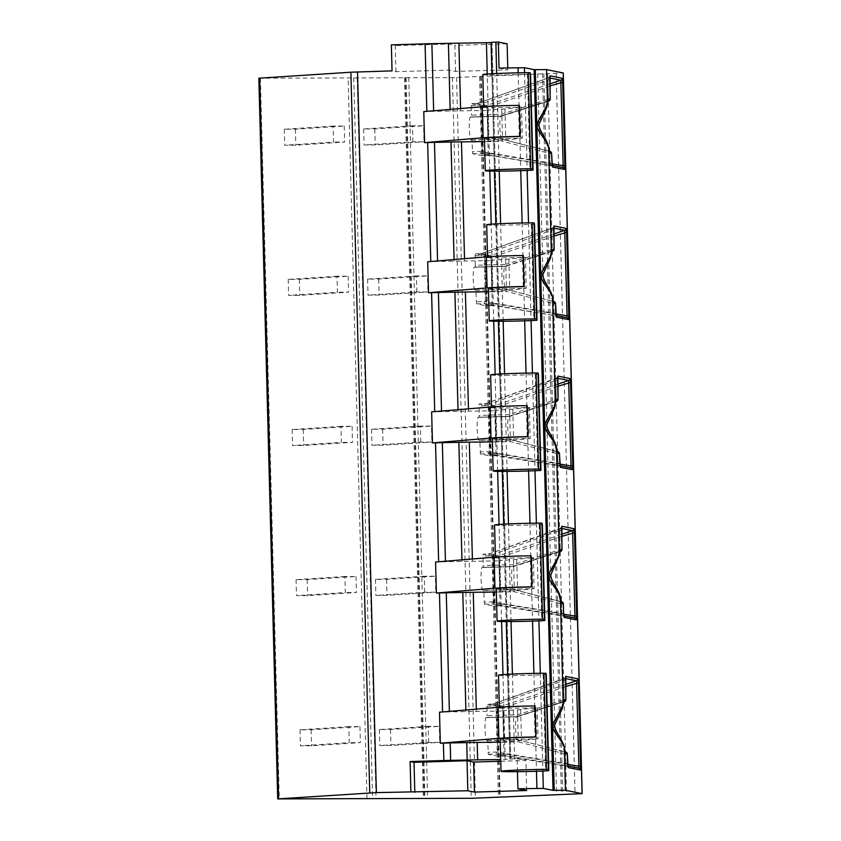 <?xml version="1.0" encoding="UTF-8"?>
<svg xmlns="http://www.w3.org/2000/svg" width="841" height="841" viewBox="0 0 841 841"><rect width="100%" height="100%" fill="white"/><g stroke="black" fill="none" stroke-linecap="round" stroke-linejoin="round"><path stroke-width="0.63" stroke-dasharray="4.21 3.15" d="M499.039 68.079L507.796 69.835L455.57 71.401L448.957 70.076L395.932 71.664L392.043 70.886M258.839 78.213L452.405 77.624L563.291 72.978M507.796 69.835L507.754 67.9M517.457 771.67L517.12 758.729L509.846 759.024L510.718 759.202L491.943 42.523L491.112 42.355L509.877 759.034M500.763 761.252L525.888 760.495L517.12 758.729M491.081 42.639L491.985 42.544L510.75 759.223L500.71 759.539M526.676 790.519L525.888 760.495M484.532 141.551L488.505 141.498L487.696 110.465L460.658 110.844A60.1 1.787 178.5 0 0 450.187 111.012L433.651 111.338A20.037 0.599 178.5 0 0 426.85 111.517L423.78 111.601M488.463 291.69L492.437 291.638L491.628 260.605L464.589 260.983A60.1 1.787 178.5 0 0 454.119 261.162L437.583 261.488A20.037 0.599 178.5 0 0 430.781 261.656L427.712 261.751M492.395 441.84L496.369 441.777L495.559 410.755L468.521 411.123A60.1 1.787 178.5 0 0 458.051 411.302L441.514 411.627A20.037 0.599 178.5 0 0 434.713 411.796L431.643 411.89M496.327 591.98L500.3 591.927L499.491 560.894L472.453 561.262A60.1 1.787 178.5 0 0 461.982 561.441L445.446 561.767A20.037 0.599 178.5 0 0 438.645 561.935L435.575 562.03M500.258 742.119L504.232 742.067L503.423 711.034L476.384 711.412A60.1 1.787 178.5 0 0 465.914 711.581L449.378 711.917A20.037 0.599 178.5 0 0 442.576 712.085L439.507 712.18M348.836 726.645L300.006 729.809L311.117 729.767L359.948 726.603L348.836 726.645L349.246 742.656L300.416 745.82L311.538 745.788L360.369 742.624L349.246 742.656M359.948 726.603L360.369 742.624M344.905 576.505L296.074 579.659L307.186 579.628L356.016 576.463L344.905 576.505L345.315 592.516L296.484 595.68L307.606 595.638L356.437 592.474L345.315 592.516M356.016 576.463L356.437 592.474M340.973 426.355L292.142 429.52L303.254 429.488L352.085 426.324L340.973 426.355L341.383 442.377L292.552 445.541L303.675 445.499L352.505 442.334L341.383 442.377M352.085 426.324L352.505 442.334M337.041 276.216L288.211 279.38L299.322 279.338L348.153 276.174L337.041 276.216L337.451 292.226L288.621 295.391L299.743 295.359L348.573 292.195L337.451 292.226M348.153 276.174L348.573 292.195M333.11 126.076L284.279 129.241L295.391 129.199L344.221 126.034L333.11 126.076L333.52 142.087L284.689 145.251L295.811 145.209L344.642 142.055L333.52 142.087M344.221 126.034L344.642 142.055M357.152 77.582L376.032 798.267M408.758 77.414L427.627 798.098M428.637 742.393L428.216 726.382L439.328 726.34L439.748 742.361L428.637 742.393L379.806 745.557L390.918 745.515L439.748 742.361M424.705 592.253L424.285 576.232L435.396 576.201L435.817 592.211L424.705 592.253L375.874 595.417L386.986 595.375L435.817 592.211M420.773 442.103L420.353 426.093L431.465 426.061L431.885 442.072L420.773 442.103L371.943 445.267L383.054 445.236L431.885 442.072M416.842 291.964L416.421 275.953L427.533 275.911L427.953 291.932L416.842 291.964L368.011 295.128L379.123 295.096L427.953 291.932M412.91 141.824L412.489 125.803L423.601 125.772L424.022 141.782L412.91 141.824L364.079 144.988L375.191 144.946L424.022 141.782M480.674 76.352L499.543 797.037M552.138 165.982A2.008 1.987 -78.6 0 0 550.802 165.099L550.109 162.944L551.833 162.849M551.58 153.377L549.856 153.472L550.098 151.485M501.741 116.174L548.195 101.235L501.068 116.047A11.522 1.482 88.3 0 0 501.026 116.047A11.522 1.482 88.3 0 0 500.973 116.058A11.522 1.482 88.3 0 0 499.89 127.601A11.522 1.482 88.3 0 0 501.656 139.07L549.446 151.348A25.241 3.248 -91.7 0 1 547.27 145.482C545.378 137.546 535.297 128.904 538.566 122.555L546.24 105.966A25.241 3.248 -91.7 0 1 547.901 100.931A25.241 3.248 -91.7 0 1 548.122 100.92L548.3 100.952M552.505 296.726A2.008 1.524 -10.4 0 0 551.202 295.633C549.31 287.685 539.228 279.044 542.498 272.705L550.172 256.106A25.241 3.248 -91.7 0 1 551.833 251.07A25.241 3.248 -91.7 0 1 552.053 251.06L552.232 251.102M552.127 251.375L504.999 266.187A11.522 1.482 88.3 0 0 504.957 266.187A11.522 1.482 88.3 0 0 504.905 266.198A11.522 1.482 88.3 0 0 503.822 277.751A11.522 1.482 88.3 0 0 505.588 289.209A11.522 1.482 88.3 0 0 505.599 289.209L506.25 289.346L506.282 291.406L553.788 303.622L554.03 301.625M552.127 251.385L505.672 266.313L505.578 264.379L475.27 265.293L475.07 267.238L474.419 267.112A11.522 1.482 88.3 0 0 474.377 267.112A11.522 1.482 88.3 0 0 473.231 278.497A11.522 1.482 88.3 0 0 475.018 290.134L475.67 290.261L475.985 292.321L476.542 303.885L486.024 305.788L486.224 303.832L484.7 255.738L475.228 253.835L475.27 265.293M552.716 251.196L552.369 249.335L554.114 249.23M553.609 230.077L551.864 230.182L552.674 227.911A2.008 1.987 -78.6 0 0 553.714 227.059M553.746 226.86L552.653 227.911L553.62 228.1M553.714 234.082L490.66 255.559L481.189 253.656L552.674 227.911M553.767 236.153L490.976 257.577L485.015 257.788M484.7 255.738L490.66 255.559L490.976 257.577L492.237 305.598L486.014 305.788M566.76 317.656L494.014 305.556L484.49 303.643L484.363 301.583L476.227 301.824M556.069 316.121A2.008 1.987 -78.6 0 0 554.734 315.238L554.04 313.083L555.764 312.989M555.512 303.517L553.788 303.622L554.04 313.083L484.363 301.583M475.07 267.238L505.651 266.324L475.07 267.238M475.028 255.78L481.294 255.59L481.189 253.656L475.228 253.835L481.189 253.656M555.817 313.914L493.898 303.622L494.014 305.556L486.024 305.788M556.437 446.876A2.008 1.524 -10.4 0 0 555.134 445.772C553.241 437.835 543.16 429.183 546.429 422.844L554.103 406.256A25.241 3.248 -91.7 0 1 555.764 401.22A25.241 3.248 -91.7 0 1 555.985 401.21L556.164 401.241M556.668 401.325L556.3 399.475L509.509 414.518L509.583 416.463L556.059 401.525L508.931 416.337A11.522 1.482 88.3 0 0 508.889 416.327A11.522 1.482 88.3 0 0 508.837 416.337A11.522 1.482 88.3 0 0 507.754 427.89A11.522 1.482 88.3 0 0 509.52 439.349A11.522 1.482 88.3 0 0 509.53 439.359L510.182 439.486L510.214 441.546L557.72 453.762L557.961 451.764M557.541 380.227L555.796 380.332L556.3 399.475L558.046 399.37M557.646 384.221L494.592 405.709L485.12 403.796L485.225 405.74L555.796 380.332L556.605 378.061A2.008 1.987 -78.6 0 0 557.646 377.199M557.699 386.292L494.907 407.717L488.947 407.938L488.632 405.877L479.16 403.974L479.202 415.433L479.002 417.388L478.35 417.252A11.522 1.482 88.3 0 0 478.308 417.252A11.522 1.482 88.3 0 0 477.162 428.637A11.522 1.482 88.3 0 0 478.95 440.274L479.601 440.411L479.917 442.461L480.474 454.024L489.956 455.927L488.947 407.938M494.592 405.709L496.169 455.738L489.946 455.927L497.946 455.696L488.421 453.783L488.295 451.722L480.158 451.964M560.001 466.261A2.008 1.987 -78.6 0 0 558.666 465.378L570.671 467.796L496.169 455.738M480.474 454.024L488.421 453.783L558.666 465.378L557.972 463.233L559.696 463.128M559.444 453.667L557.72 453.762L557.972 463.233L488.295 451.722M479.002 417.388L509.583 416.463L479.002 417.388M559.749 464.064L497.83 453.762L497.946 455.696M560.369 597.015A2.008 1.524 -10.4 0 0 559.065 595.912C557.173 587.975 547.092 579.333 550.361 572.984L558.035 556.395A25.241 3.248 -91.7 0 1 559.696 551.36A25.241 3.248 -91.7 0 1 559.917 551.349L560.095 551.381M560.579 551.475L560.232 549.625L513.441 564.668L513.515 566.603L559.99 551.664L512.863 566.477A11.522 1.482 88.3 0 0 512.821 566.477A11.522 1.482 88.3 0 0 512.768 566.487A11.522 1.482 88.3 0 0 511.685 578.03A11.522 1.482 88.3 0 0 513.452 589.499A11.522 1.482 88.3 0 0 513.462 589.499L514.114 589.625L514.145 591.696L561.651 603.901L561.893 601.914M561.473 530.366L559.728 530.471L560.232 549.625L561.956 549.53M561.578 534.361L498.524 555.848L489.052 553.935L489.157 555.88L559.728 530.471L560.537 528.201A2.008 1.987 -78.6 0 0 561.578 527.349M561.63 536.432L498.839 557.867L492.879 558.077L492.563 556.017L483.081 554.114L483.133 565.572L482.934 567.528L482.282 567.391A11.522 1.482 88.3 0 0 482.24 567.391A11.522 1.482 88.3 0 0 481.094 578.776A11.522 1.482 88.3 0 0 482.881 590.414L483.533 590.55L483.848 592.6L484.405 604.164L493.888 606.067L492.879 558.077M492.563 556.017L498.524 555.838L498.839 557.867L500.101 605.877L493.877 606.067L501.877 605.846L492.353 603.922L492.227 601.862L484.09 602.114M563.933 616.411A2.008 1.987 -78.6 0 0 562.597 615.528L574.613 617.946L500.101 605.888M484.405 604.164L492.353 603.922L562.597 615.528L561.904 613.373L563.628 613.278M563.375 603.806L561.651 603.901L561.904 613.373L492.227 601.862M482.934 567.528L513.515 566.603L482.934 567.528M563.68 614.203L501.762 603.901L501.877 605.846M564.3 747.155A2.008 1.524 -10.4 0 0 562.997 746.062C561.105 738.114 551.023 729.473 554.293 723.134L561.967 706.535A25.241 3.248 -91.7 0 1 563.628 701.499A25.241 3.248 -91.7 0 1 563.848 701.489L564.027 701.52M517.467 716.742L563.922 701.804L516.795 716.616A11.522 1.482 88.3 0 0 516.752 716.616A11.522 1.482 88.3 0 0 516.7 716.627A11.522 1.482 88.3 0 0 515.617 728.18A11.522 1.482 88.3 0 0 517.383 739.638A11.522 1.482 88.3 0 0 517.394 739.638L518.045 739.775L518.077 741.836L565.583 754.041L565.825 752.054M517.446 716.753L486.865 717.667L517.446 716.753L517.373 714.808L487.065 715.723L486.865 717.667L486.214 717.541A11.522 1.482 88.3 0 0 486.172 717.531A11.522 1.482 88.3 0 0 485.026 728.926A11.522 1.482 88.3 0 0 486.813 740.564L487.465 740.69L487.78 742.74L488.337 754.303L497.819 756.217L498.019 754.261L496.495 706.167L487.013 704.264L487.065 715.723M564.511 701.615L564.164 699.765L565.888 699.67M565.404 680.506L563.659 680.611L564.469 678.34A2.008 1.987 -78.6 0 0 565.509 677.489M565.509 684.511L502.455 705.988L492.984 704.085L565.415 678.529M565.562 686.582L502.771 708.006L496.81 708.217M496.495 706.167L502.455 705.988L502.771 708.006L504.032 756.027L497.809 756.217L505.809 755.985L496.285 754.072L496.158 752.012L488.022 752.253M567.759 765.909L566.592 765.678A2.008 1.987 -78.6 0 0 566.529 765.667L578.534 768.085L504.032 756.027M488.337 754.303L496.285 754.072L566.529 765.667L565.825 763.512L567.559 763.418M567.307 753.946L565.583 754.041L565.825 763.512L496.158 752.012M486.823 706.209L493.089 706.019L492.984 704.085L487.023 704.264M567.612 764.343L505.693 754.041L505.809 755.985M501.72 116.184L471.139 117.099L501.72 116.184L501.646 114.239L471.338 115.154L471.139 117.099L470.487 116.973A11.522 1.482 88.3 0 0 470.445 116.962A11.522 1.482 88.3 0 0 469.299 128.347A11.522 1.482 88.3 0 0 471.086 139.995L471.738 140.121L472.053 142.171L472.61 153.735L482.093 155.638L482.292 153.693L480.768 105.598L471.296 103.685L471.338 115.154M548.784 101.046L548.437 99.196L550.182 99.091M549.678 79.937L547.933 80.042L548.742 77.771A2.008 1.987 -78.6 0 0 549.783 76.92M549.814 76.72L548.721 77.771L549.688 77.961M549.783 83.932L486.729 105.419L477.257 103.506L548.742 77.771M549.835 86.013L487.044 107.438L481.084 107.648M480.768 105.598L486.729 105.419L487.044 107.438L488.306 155.459L482.082 155.638L490.082 155.417L480.558 153.504L480.432 151.443L472.295 151.685M551.885 163.774L489.967 153.472L490.082 155.417L488.306 155.459M471.097 105.64L477.362 105.451L477.257 103.506L471.296 103.695L477.257 103.506M471.738 140.121L502.319 139.207L502.35 141.267L549.856 153.472L550.109 162.944L480.432 151.443M471.086 139.995L501.667 139.07A11.522 1.482 88.3 0 0 501.667 139.07L549.446 151.348A25.241 3.248 -91.7 0 1 549.425 151.348L550.014 151.674M428.216 726.382L379.386 729.536L390.497 729.504L439.328 726.34M379.386 729.536L379.806 745.557M390.497 729.504L390.918 745.515M311.117 729.767L311.538 745.788M300.006 729.809L300.416 745.82M424.285 576.232L375.454 579.396L386.566 579.365L435.396 576.201M307.186 579.628L307.606 595.638M296.074 579.659L296.484 595.68M386.566 579.365L386.986 595.375M375.454 579.396L375.874 595.417M420.353 426.093L371.522 429.257L382.634 429.215L431.465 426.061M303.254 429.488L303.675 445.499M292.142 429.52L292.552 445.541M382.634 429.215L383.054 445.236M371.522 429.257L371.943 445.267M416.421 275.953L367.591 279.117L378.702 279.075L427.533 275.911M299.322 279.338L299.743 295.359M288.211 279.38L288.621 295.391M378.702 279.075L379.123 295.096M367.591 279.117L368.011 295.128M412.489 125.803L363.659 128.967L374.771 128.936L423.601 125.772M295.391 129.199L295.811 145.209M284.279 129.241L284.689 145.251M374.771 128.936L375.191 144.946M363.659 128.967L364.079 144.988M395.932 71.664L395.249 45.645L391.359 44.857M448.957 70.076L448.274 44.047L395.249 45.645M455.57 71.401L454.886 45.382L448.274 44.047M507.123 43.816L454.886 45.382M496.243 588.721A30.129 0.894 178.5 0 0 534.119 588.595L514.335 590.729A25.02 0.746 -1.5 0 0 499.785 591.791A25.02 0.746 -1.5 0 0 500.3 591.927M494.571 525.068A30.129 0.894 178.5 0 0 539.239 524.679L542.35 524.448M531.123 586.934L530.314 555.901A30.129 0.894 178.5 0 0 495.433 557.699A30.129 0.894 178.5 0 0 533.299 557.572L534.119 588.595M530.314 555.901L531.134 555.775M499.491 560.894A25.02 0.746 -1.5 0 1 498.976 560.758A25.02 0.746 -1.5 0 1 513.525 559.707L533.299 557.572M535.065 705.914L534.245 706.041A30.129 0.894 178.5 0 0 499.365 707.838A30.129 0.894 178.5 0 0 537.231 707.712L538.051 738.745A30.129 0.894 178.5 0 1 500.174 738.871M503.423 711.034A25.02 0.746 -1.5 0 1 502.907 710.897A25.02 0.746 -1.5 0 1 517.457 709.846L537.231 707.712M498.503 675.207A30.129 0.894 178.5 0 0 543.17 674.818L546.282 674.587M534.245 706.041L535.055 737.073M504.232 742.067A25.02 0.746 -1.5 0 1 503.717 741.93A25.02 0.746 -1.5 0 1 518.266 740.879L538.051 738.745M492.311 438.582A30.129 0.894 178.5 0 0 530.187 438.455L510.403 440.589A25.02 0.746 -1.5 0 0 495.854 441.641A25.02 0.746 -1.5 0 0 496.369 441.777M490.639 374.918A30.129 0.894 178.5 0 0 535.307 374.539L538.419 374.298M527.191 436.784L526.382 405.761A30.129 0.894 178.5 0 0 491.501 407.559A30.129 0.894 178.5 0 0 529.367 407.422L530.187 438.455M526.382 405.761L527.202 405.635M495.559 410.755A25.02 0.746 -1.5 0 1 495.044 410.618A25.02 0.746 -1.5 0 1 509.593 409.556L529.367 407.422M488.379 288.442A30.129 0.894 178.5 0 0 526.256 288.316L506.471 290.45A25.02 0.746 -1.5 0 0 491.922 291.501A25.02 0.746 -1.5 0 0 492.437 291.638M486.708 224.778A30.129 0.894 178.5 0 0 531.375 224.389L534.487 224.158M523.26 286.644L522.45 255.611A30.129 0.894 178.5 0 0 487.57 257.409A30.129 0.894 178.5 0 0 525.436 257.283L526.256 288.316M522.45 255.611L523.27 255.496M491.628 260.605A25.02 0.746 -1.5 0 1 491.112 260.468A25.02 0.746 -1.5 0 1 505.662 259.417L525.436 257.283M484.448 138.302A30.129 0.894 178.5 0 0 522.324 138.166L502.54 140.3A25.02 0.746 -1.5 0 0 487.99 141.362A25.02 0.746 -1.5 0 0 488.505 141.498M482.776 74.639A30.129 0.894 178.5 0 0 527.444 74.25L530.555 74.019M519.328 136.505L518.519 105.472A30.129 0.894 178.5 0 0 483.638 107.27A30.129 0.894 178.5 0 0 521.504 107.143L522.324 138.166M518.519 105.472L519.339 105.346M487.696 110.465A25.02 0.746 -1.5 0 1 487.181 110.329A25.02 0.746 -1.5 0 1 501.73 109.277L521.504 107.143M514.618 758.782L512.4 674.093M511.023 621.541L508.469 523.943M507.091 471.402L504.537 373.803M503.17 321.262L500.605 223.664M499.239 171.122L496.674 73.524M518.182 72.831L520.747 170.681M522.114 222.97L524.679 320.82M526.045 373.12L528.611 470.971M529.977 523.26L532.542 621.11M533.909 673.399L536.474 771.25M260.395 78.266L279.275 798.95M366.991 798.656L348.121 77.971M353.735 77.803L372.605 798.487M405.341 77.635L424.2 798.109M406.077 77.782L424.947 798.466M452.405 77.624L471.275 798.309M456.558 77.53L475.438 798.214M479.538 76.605L498.408 797.289M481.231 76.468L500.09 797.016M537.704 73.577L556.574 794.261M542.508 73.514L561.378 794.198M543.833 73.777L562.713 794.461M547.68 73.756L566.561 794.43M556.174 73.451L575.044 794.135M472.61 153.735L480.558 153.504L562.808 167.517L490.082 155.417M549.94 151.548A2.008 1.987 -78.6 0 0 549.446 151.348L501.656 139.07M548.574 146.586A2.008 1.524 -10.4 0 0 547.27 145.482M547.47 104.757A2.008 1.598 8.1 0 1 546.24 105.966M551.402 254.907A2.008 1.598 8.1 0 1 550.172 256.106M552.274 250.975A2.008 1.987 101.4 0 1 552.053 251.06L504.999 266.187L474.419 267.112M481.294 255.59L551.864 230.182L552.369 249.335L505.578 264.379M476.542 303.885L484.49 303.643L566.802 317.667M553.809 301.583L553.378 301.499A25.241 3.248 -91.7 0 1 553.357 301.488A25.241 3.248 -91.7 0 1 551.202 295.633M553.872 301.698A2.008 1.987 -78.6 0 0 553.378 301.499L553.946 301.824M505.599 289.209L553.378 301.499L505.588 289.209L475.018 290.134M475.985 292.321L506.282 291.406M493.898 303.622L486.224 303.832M475.67 290.261L506.25 289.346L553.798 301.572L506.25 289.346M555.333 405.047A2.008 1.598 8.1 0 1 554.103 406.256M556.206 401.115A2.008 1.987 101.4 0 1 555.985 401.21L508.931 416.337L478.35 417.252M557.678 377.01L556.584 378.061L485.089 403.806L479.16 403.974L485.12 403.796L557.551 378.25M479.601 440.411L510.182 439.486L557.31 451.638A25.241 3.248 -91.7 0 1 557.289 451.628A25.241 3.248 -91.7 0 1 555.134 445.772M557.804 451.838A2.008 1.987 -78.6 0 0 557.31 451.638L509.53 439.359L478.95 440.274M509.509 414.518L479.202 415.433M485.225 405.74L478.96 405.93M479.917 442.461L510.214 441.546M494.592 405.698L488.632 405.877M497.83 453.762L490.156 453.972M559.265 555.186A2.008 1.598 8.1 0 1 558.035 556.395M560.138 551.265A2.008 1.987 101.4 0 1 559.917 551.349L512.863 566.477L482.282 567.391L512.821 566.477M561.609 527.149L560.516 528.201L489.02 553.946L483.081 554.114L489.052 553.935L561.483 528.39M483.533 590.55L514.114 589.625L561.241 601.778A25.241 3.248 -91.7 0 1 561.22 601.778A25.241 3.248 -91.7 0 1 559.065 595.912M561.735 601.977A2.008 1.987 -78.6 0 0 561.241 601.778L513.462 589.499L482.881 590.414M513.441 564.668L483.133 565.572M489.157 555.88L482.892 556.069M483.848 592.6L514.145 591.696M501.762 603.901L494.088 604.122M563.197 705.336A2.008 1.598 8.1 0 1 561.967 706.535M564.069 701.405A2.008 1.987 101.4 0 1 563.848 701.489L516.795 716.616L486.214 717.541M493.089 706.019L563.659 680.611L564.164 699.765L517.373 714.808M567.864 766.55A2.008 1.987 -78.6 0 0 566.603 765.688L567.906 766.698M565.604 752.012L565.173 751.917A25.241 3.248 -91.7 0 1 565.152 751.917A25.241 3.248 -91.7 0 1 562.997 746.062M565.667 752.127A2.008 1.987 -78.6 0 0 565.173 751.917L565.741 752.253M517.394 739.638L565.173 751.917L517.383 739.638L486.813 740.564M487.78 742.74L518.077 741.836M505.693 754.041L498.019 754.261M487.465 740.69L518.045 739.775L565.594 751.991L518.045 739.775M524.584 72.715L527.139 170.46M528.516 222.865L531.07 320.6M532.448 373.005L535.002 470.739M536.379 523.144L538.934 620.889M540.311 673.294L542.865 771.029M548.343 100.836A2.008 1.987 101.4 0 1 548.122 100.92L501.068 116.047L470.487 116.973M477.362 105.451L547.933 80.042L548.437 99.196L501.646 114.239M489.967 153.472L482.292 153.693M472.053 142.171L502.35 141.267M505.199 759.476L502.981 674.619M501.593 621.51L499.049 524.479M497.662 471.37L495.118 374.34M493.73 321.22L491.186 224.19M489.798 171.08L487.254 74.05M476.321 709.121L476.384 711.412M472.39 558.971L472.453 561.262M468.458 408.831L468.521 411.123M464.526 258.692L464.589 260.983M460.658 110.844L460.595 108.552M465.872 709.983L465.914 711.581M461.94 559.843L461.982 561.441M458.009 409.704L458.051 411.302M454.077 259.554L454.119 261.162M450.187 111.012L450.145 109.414M539.239 524.679L541.762 620.774M449.367 711.36L449.378 711.917M445.436 561.21L445.446 561.767M441.504 411.07L441.514 411.627M437.572 260.931L437.583 261.488M433.651 111.338L433.641 110.781M543.17 674.818L545.693 770.913M535.833 707.786L536.642 738.818M520.684 709.646L521.494 740.679M517.457 709.846L518.266 740.879M535.307 374.539L537.83 470.624M509.593 409.556L510.403 440.589M512.821 409.367L513.63 440.39M527.969 407.507L528.779 438.529M531.375 224.389L533.898 320.484M505.662 259.417L506.471 290.45M508.889 259.228L509.699 290.25M524.038 257.357L524.847 288.389M527.444 74.25L529.967 170.345M501.73 109.277L502.54 140.3M504.957 109.078L505.767 140.111M520.106 107.217L520.915 138.25M513.525 559.707L514.335 590.729M516.752 559.507L517.562 590.54M531.901 557.646L532.71 588.679M404.51 77.729L423.37 798.109M481.252 76.478L500.122 797.016M552.18 166.129L550.876 165.109L552.032 165.341M552.411 250.713L504.905 266.198M556.111 316.269L554.808 315.249L555.964 315.491M474.377 267.112L504.957 266.187M494.014 305.556L492.237 305.598M481.157 253.656L552.653 227.911M556.343 400.852L508.837 416.337M560.043 466.408L558.739 465.399L559.896 465.63M509.52 439.349L557.877 451.964M478.308 417.252L508.889 416.327M510.182 439.486L557.73 451.712M560.274 550.992L512.768 566.487M563.975 616.558L562.671 615.538L563.827 615.77M513.452 589.499L561.809 602.103M514.114 589.625L561.662 601.851M564.206 701.131L516.7 716.627M565.541 677.289L564.448 678.34L492.952 704.085M486.172 717.531L516.752 716.616M492.984 704.085L487.013 704.264M548.479 100.563L500.973 116.058M477.225 103.517L548.721 77.771M502.319 139.207L549.867 151.422M470.445 116.962L501.026 116.047M491.901 73.756L494.445 171.133M495.833 223.895L498.377 321.273M499.764 374.045L502.308 471.412M503.696 524.185L506.24 621.562M507.628 674.324L509.846 759.024M495.412 557.068L495.433 557.699M499.344 707.207L499.365 707.838M502.907 710.897L503.717 741.93M491.48 406.928L491.501 407.559M495.044 410.618L495.854 441.641M487.549 256.789L487.57 257.409M491.112 260.468L491.922 291.501M483.617 106.639L483.638 107.27M487.181 110.329L487.99 141.362M498.976 560.758L499.785 591.791"/><path stroke-width="1.26" d="M426.85 111.348L425.083 43.848L391.359 44.857L392.043 70.886L350.876 72.21L258.839 78.213L277.709 798.897L471.275 798.309L582.161 793.662L565.436 790.288L553.021 790.361L543.318 788.406L517.909 788.763L517.457 771.67M582.161 793.662L563.291 72.978L546.566 69.603L534.151 69.677L524.448 67.722L499.039 68.079L498.356 42.05L507.123 43.816L507.754 67.9M491.901 73.756L491.081 42.344L498.356 42.05M500.71 759.539L477.646 759.854A60.1 1.787 178.5 0 0 467.186 760.033L450.65 760.359A20.037 0.599 178.5 0 0 443.848 760.527L410.124 761.547L414.014 762.324L467.039 760.727L473.651 762.062L500.763 761.252M357.509 71.927L376.39 792.611L467.827 790.761L474.44 792.085L526.676 790.519L517.909 788.763M376.39 792.611L277.709 798.897M410.913 791.57L410.124 761.547M414.802 792.348L414.014 762.324M485.299 170.734A30.129 0.894 178.5 0 0 529.967 170.345L533.068 170.103L532.679 168.82L530.703 168.768A30.129 0.894 178.5 0 0 500.458 169.556A30.129 0.894 178.5 0 0 485.299 170.734L484.448 138.302A30.129 0.894 178.5 0 1 519.328 136.505L520.148 136.379L519.339 105.346A30.055 0.894 178.5 0 0 482.345 106.744L423.78 111.601L424.589 142.634L427.659 142.539L430.781 261.488M489.231 320.873A30.129 0.894 178.5 0 0 533.898 320.484L537 320.242L536.611 318.96L534.634 318.918A30.129 0.894 178.5 0 0 504.39 319.696A30.129 0.894 178.5 0 0 489.231 320.873L488.379 288.442A30.129 0.894 178.5 0 1 523.26 286.644L524.08 286.518L523.27 255.496A30.055 0.894 178.5 0 0 486.277 256.883L427.712 261.751L428.521 292.773L431.591 292.689L434.713 411.638M493.162 471.013A30.129 0.894 178.5 0 0 537.83 470.624L540.931 470.392L540.542 469.11L538.566 469.057A30.129 0.894 178.5 0 0 508.321 469.846A30.129 0.894 178.5 0 0 493.162 471.013L492.311 438.582A30.129 0.894 178.5 0 1 527.191 436.784L528.011 436.668L527.202 405.635A30.055 0.894 178.5 0 0 490.208 407.023L431.643 411.89L432.453 442.923L435.522 442.829L438.645 561.777M497.094 621.152A30.129 0.894 178.5 0 0 541.762 620.774L544.863 620.532L544.474 619.249L542.498 619.197A30.129 0.894 178.5 0 0 512.253 619.985A30.129 0.894 178.5 0 0 497.094 621.152L496.243 588.721A30.129 0.894 178.5 0 1 531.123 586.934L531.943 586.808L531.134 555.775A30.055 0.894 178.5 0 0 494.14 557.173L435.575 562.03L436.384 593.063L439.454 592.968L442.576 711.917M501.026 771.302A30.129 0.894 178.5 0 0 545.693 770.913L548.795 770.671L548.406 769.389L546.429 769.336A30.129 0.894 178.5 0 0 516.185 770.125A30.129 0.894 178.5 0 0 501.026 771.302L500.174 738.871A30.129 0.894 178.5 0 1 535.055 737.073L535.875 736.947L535.065 705.914A30.055 0.894 178.5 0 0 498.072 707.313L439.507 712.18L440.316 743.202L443.386 743.108L443.848 760.527M552.032 165.341L562.881 167.527A2.008 1.987 101.4 0 0 562.808 167.517L563.165 165.645L564.879 165.656L564.469 169.43L552.453 167.012L551.58 153.367A2.008 2.008 0 0 0 550.098 151.485L550.098 151.485A2.008 1.987 101.4 0 1 551.58 153.367L550.929 153.23A27.164 3.501 -91.7 0 1 548.595 146.923C546.166 138.355 533.572 129.115 537.704 122.197L547.48 104.389A27.164 3.501 -91.7 0 1 549.509 98.954L550.161 99.08L550.067 75.827L562.093 78.245L562.692 82.218L549.835 86.013M567.759 765.909L578.608 768.096A2.008 1.987 101.4 0 0 578.534 768.085L578.892 766.225L580.605 766.225L580.195 769.999L568.18 767.581L567.328 753.946L566.655 753.799A27.164 3.501 -91.7 0 1 564.322 747.491C561.893 738.934 549.299 729.683 553.431 722.776L563.207 704.958A27.164 3.501 -91.7 0 1 565.236 699.523L565.888 699.649A2.008 1.987 101.4 0 1 564.5 701.615L564.511 701.615A2.008 2.008 0 0 0 565.909 699.659L565.793 676.395L577.82 678.813L578.419 682.787L565.562 686.582M563.827 615.77L574.676 617.956A2.008 1.987 101.4 0 0 574.603 617.935L574.96 616.075L576.674 616.085L576.264 619.859L564.248 617.441L563.628 613.278M561.956 549.53L561.862 526.256L573.888 528.674L574.487 532.637L561.63 536.432M559.896 465.63L570.745 467.806A2.008 1.987 101.4 0 0 570.671 467.796L571.028 465.935L572.742 465.946L572.332 469.72L560.316 467.302L559.465 453.656L558.792 453.52A27.164 3.501 -91.7 0 1 556.458 447.202C554.03 438.645 541.436 429.404 545.567 422.487L555.344 404.668A27.164 3.501 -91.7 0 1 557.373 399.233L558.025 399.37A2.008 1.987 101.4 0 1 556.637 401.336L556.668 401.325M556.164 401.241L556.637 401.336A2.008 2.008 0 0 0 558.046 399.37L557.93 376.106L569.956 378.534L570.555 382.497L557.699 386.292M566.802 317.667A2.008 1.987 101.4 0 0 566.739 317.656L567.097 315.796L568.81 315.796L568.4 319.569L556.385 317.162L555.533 303.517L554.86 303.38A27.164 3.501 -91.7 0 1 552.526 297.062C550.098 288.505 537.504 279.254 541.636 272.347L551.412 254.529A27.164 3.501 -91.7 0 1 553.441 249.094L554.093 249.22A2.008 1.987 101.4 0 1 552.705 251.196L552.127 251.375M552.232 251.102L552.705 251.196A2.008 2.008 0 0 0 554.114 249.23L553.998 225.966L566.025 228.384L566.624 232.358L553.767 236.153M562.881 167.527A2.008 1.987 101.4 0 1 564.469 169.43M551.601 153.367L552.095 165.95M563.375 603.796L563.628 613.257L563.396 603.796A2.008 2.008 0 0 0 561.893 601.914L561.893 601.914A2.008 1.987 101.4 0 1 563.375 603.796L562.724 603.659A27.164 3.501 -91.7 0 1 560.39 597.352C557.961 588.784 545.367 579.544 549.499 572.626L559.276 554.818A27.164 3.501 -91.7 0 1 561.304 549.383L561.956 549.509A2.008 1.987 101.4 0 1 560.569 551.475L560.579 551.475A2.008 2.008 0 0 0 561.977 549.52L561.536 527.328M566.025 228.384A2.008 1.987 101.4 0 1 564.71 230.329L567.097 315.796L555.817 313.914M555.964 315.491L566.813 317.667A2.008 1.987 101.4 0 1 568.4 319.569M555.764 312.989L556.027 316.1M555.533 303.517A2.008 2.008 0 0 0 554.03 301.625L554.03 301.625A2.008 1.987 101.4 0 1 555.512 303.506L555.775 312.978M569.956 378.534A2.008 1.987 101.4 0 1 568.642 380.479L571.028 465.935L559.749 464.064M570.745 467.806A2.008 1.987 101.4 0 1 572.332 469.72M559.959 466.24L559.465 453.656A2.008 2.008 0 0 0 557.961 451.764L557.961 451.764A2.008 1.987 101.4 0 1 559.444 453.646M573.888 528.674A2.008 1.987 101.4 0 1 572.574 530.618L574.96 616.075L563.68 614.203M574.676 617.956A2.008 1.987 101.4 0 1 576.264 619.859M577.82 678.813A2.008 1.987 101.4 0 1 576.505 680.758L578.892 766.225L567.612 764.343M578.608 768.096A2.008 1.987 101.4 0 1 580.195 769.999M567.328 753.946A2.008 2.008 0 0 0 565.825 752.054L565.825 752.054A2.008 1.987 101.4 0 1 567.307 753.935L567.822 766.519M534.151 69.677L553.021 790.361M550.161 99.08A2.008 1.987 101.4 0 1 548.774 101.046L548.784 101.046A2.008 2.008 0 0 0 550.182 99.091L549.741 76.899M562.093 78.245A2.008 1.987 101.4 0 1 560.779 80.189L563.165 165.645L551.885 163.774M425.083 43.848A20.037 0.599 -1.5 0 1 431.885 43.679L448.411 43.354A60.1 1.787 -1.5 0 1 458.881 43.175L491.081 42.639M500.258 742.119L477.194 742.435A60.1 1.787 178.5 0 0 466.723 742.614L450.198 742.939A20.037 0.599 178.5 0 0 443.386 743.108M496.327 591.98L473.262 592.295A60.1 1.787 178.5 0 0 462.792 592.474L446.266 592.8A20.037 0.599 178.5 0 0 439.454 592.968M492.395 441.84L469.331 442.156A60.1 1.787 178.5 0 0 458.86 442.334L442.334 442.66A20.037 0.599 178.5 0 0 435.522 442.829M488.463 291.69L465.399 292.016A60.1 1.787 178.5 0 0 454.928 292.184L438.403 292.51A20.037 0.599 178.5 0 0 431.591 292.689M484.532 141.551L461.467 141.866A60.1 1.787 178.5 0 0 450.997 142.045L434.471 142.371A20.037 0.599 178.5 0 0 427.659 142.539M531.943 586.808A30.055 0.894 178.5 0 0 494.95 588.195L436.384 593.063M542.35 524.448L541.951 523.155L539.985 523.102A30.129 0.894 178.5 0 0 509.741 523.89A30.129 0.894 178.5 0 0 494.571 525.068L495.412 557.068M546.282 674.587L548.795 770.671L546.282 674.587L545.883 673.294L543.917 673.252A30.129 0.894 178.5 0 0 513.672 674.03A30.129 0.894 178.5 0 0 498.503 675.207L499.344 707.207M535.875 736.947A30.055 0.894 178.5 0 0 498.881 738.345L440.316 743.202M528.011 436.668A30.055 0.894 178.5 0 0 491.018 438.056L432.453 442.923M538.419 374.298L540.931 470.392L538.419 374.298L538.019 373.015L536.053 372.962A30.129 0.894 178.5 0 0 505.809 373.751A30.129 0.894 178.5 0 0 490.639 374.918L491.48 406.928M524.08 286.518A30.055 0.894 178.5 0 0 487.086 287.916L428.521 292.773M534.487 224.158L537 320.242L534.487 224.158L534.088 222.876L532.122 222.823A30.129 0.894 178.5 0 0 501.877 223.611A30.129 0.894 178.5 0 0 486.708 224.778L487.549 256.789M520.148 136.379A30.055 0.894 178.5 0 0 483.155 137.766L424.589 142.634M530.555 74.019L533.068 170.103L530.555 74.008L530.156 72.725L528.19 72.683A30.129 0.894 178.5 0 0 497.946 73.461A30.129 0.894 178.5 0 0 482.776 74.639L483.617 106.639M542.35 524.437L544.863 620.532L542.35 524.437M467.827 790.761L467.039 760.727M474.44 792.085L473.651 762.062M512.4 674.093L511.023 621.541M508.469 523.943L507.091 471.402M504.537 373.803L503.17 321.262M500.605 223.664L499.239 171.122M496.674 73.524L495.854 42.103M518.045 67.69L518.182 72.831M520.747 170.681L522.114 222.97M524.679 320.82L526.045 373.12M528.611 470.971L529.977 523.26M532.542 621.11L533.909 673.399M536.474 771.25L536.926 788.374M350.876 72.21L369.746 792.895M259.669 78.118L278.539 798.803M563.207 72.946L582.077 793.631M564.879 165.656L562.692 82.218M546.566 69.603L547.48 104.389A2.008 1.598 8.1 0 1 547.47 104.757M565.152 751.917L564.3 747.186A2.008 1.524 -10.4 0 1 564.322 747.491L565.436 790.288M580.605 766.225L578.419 682.787M561.22 601.778L560.369 597.047A2.008 1.524 -10.4 0 1 560.39 597.352L563.207 704.958A2.008 1.598 8.1 0 1 563.197 705.336M576.674 616.085L574.487 532.637M557.289 451.628L556.437 446.907A2.008 1.524 -10.4 0 1 556.458 447.202L559.276 554.818A2.008 1.598 8.1 0 1 559.265 555.186L560.274 550.992L559.696 551.36M572.742 465.946L570.555 382.497M553.357 301.488L552.505 296.757A2.008 1.524 -10.4 0 1 552.526 297.062L555.344 404.668A2.008 1.598 8.1 0 1 555.333 405.047M568.81 315.796L566.624 232.358M549.425 151.348L548.574 146.618A2.008 1.524 -10.4 0 1 548.595 146.923L551.412 254.529A2.008 1.598 8.1 0 1 551.402 254.907M552.453 167.012A2.008 1.987 -78.6 0 0 552.138 165.982M550.929 153.23A2.008 1.987 -78.6 0 0 549.94 151.548M535.339 69.635L554.219 790.319M553.441 249.094A2.008 1.987 101.4 0 1 552.274 250.975M552.705 251.196L552.127 251.385M553.714 227.059A2.008 1.987 -78.6 0 0 553.998 225.966M553.62 228.1L564.71 230.329L553.714 234.082M556.385 317.162A2.008 1.987 -78.6 0 0 556.069 316.121M554.86 303.38A2.008 1.987 -78.6 0 0 553.872 301.698M557.373 399.233A2.008 1.987 101.4 0 1 556.206 401.115M557.646 377.199A2.008 1.987 -78.6 0 0 557.93 376.106M557.551 378.25L568.642 380.479L557.646 384.221M560.316 467.302A2.008 1.987 -78.6 0 0 560.001 466.261M558.792 453.52A2.008 1.987 -78.6 0 0 557.804 451.838M561.304 549.383A2.008 1.987 101.4 0 1 560.138 551.265M561.578 527.349A2.008 1.987 -78.6 0 0 561.862 526.256M561.483 528.39L572.574 530.618L561.578 534.361M564.248 617.441A2.008 1.987 -78.6 0 0 563.933 616.411M562.724 603.659A2.008 1.987 -78.6 0 0 561.735 601.977M565.236 699.523A2.008 1.987 101.4 0 1 564.069 701.405M565.509 677.489A2.008 1.987 -78.6 0 0 565.793 676.395M565.415 678.529L576.505 680.758L565.509 684.511M568.18 767.581A2.008 1.987 -78.6 0 0 567.864 766.55M566.655 753.799A2.008 1.987 -78.6 0 0 565.667 752.127M524.448 67.722L524.584 72.715M527.139 170.46L528.516 222.865M531.07 320.6L532.448 373.005M535.002 470.739L536.379 523.144M538.934 620.889L540.311 673.294M542.865 771.029L543.318 788.406M549.509 98.954A2.008 1.987 101.4 0 1 548.343 100.836M549.783 76.92A2.008 1.987 -78.6 0 0 550.067 75.827M549.688 77.961L560.779 80.189L549.783 83.932M502.981 674.619L501.593 621.51M499.049 524.479L497.662 471.37M495.118 374.34L493.73 321.22M491.186 224.19L489.798 171.08M487.254 74.05L486.434 42.796M477.194 742.435L477.646 759.854M473.262 592.295L476.321 709.121M469.331 442.156L472.39 558.971M465.399 292.016L468.458 408.831M461.467 141.866L464.526 258.692M460.595 108.552L458.881 43.175M462.792 592.474L465.872 709.983M458.86 442.334L461.94 559.843M454.928 292.184L458.009 409.704M450.997 142.045L454.077 259.554M450.145 109.414L448.411 43.354M466.723 742.614L467.186 760.033M542.498 619.197L539.985 523.102M494.14 557.173L494.95 588.195M446.266 592.8L449.367 711.36M442.334 442.66L445.436 561.21M438.403 292.51L441.504 411.07M434.471 142.371L437.572 260.931M433.641 110.781L431.885 43.679M450.198 742.939L450.65 760.359M546.429 769.336L543.917 673.252M498.072 707.313L498.881 738.345M545.883 673.294L548.406 769.389M538.566 469.057L536.053 372.962M490.208 407.023L491.018 438.056M538.019 373.015L540.542 469.11M534.634 318.918L532.122 222.823M486.277 256.883L487.086 287.916M534.088 222.876L536.611 318.96M530.703 168.768L528.19 72.683M482.345 106.744L483.155 137.766M530.156 72.725L532.679 168.82M541.951 523.155L544.474 619.249M548.574 146.618C546.597 138.113 536.505 127.737 539.67 122.881L546.671 107.616L547.901 100.931M552.505 296.757C550.529 288.253 540.437 277.877 543.601 273.02L550.603 257.756L551.833 251.07M553.672 227.038L554.114 249.23M556.437 446.907C554.461 438.392 544.369 428.027 547.533 423.16L554.534 407.906L555.764 401.22M557.604 377.189L558.046 399.37M560.369 597.047C558.392 588.542 548.3 578.166 551.465 573.299L559.276 555.155M563.89 616.379L563.638 613.268M564.3 747.186C562.324 738.671 552.222 728.317 555.396 723.439L562.377 708.227L563.628 701.499M565.467 677.468L565.909 699.659M494.445 171.133L495.833 223.895M498.377 321.273L499.764 374.045M502.308 471.412L503.696 524.185M506.24 621.562L507.628 674.324"/></g></svg>
